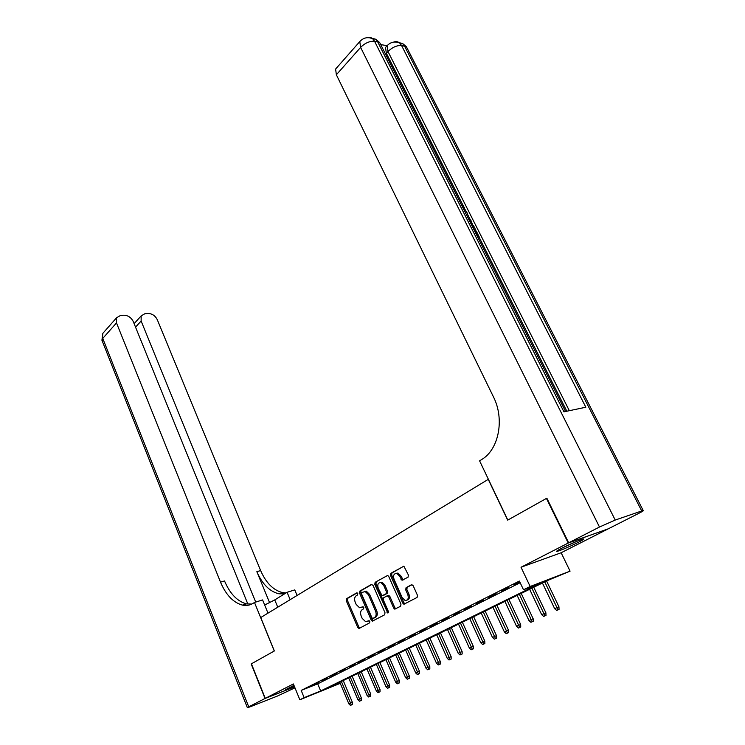 <?xml version="1.0" encoding="UTF-8"?>
<svg xmlns="http://www.w3.org/2000/svg" width="745" height="745" viewBox="0 0 745 745"><rect width="100%" height="100%" fill="white"/><g stroke="black" fill="none" stroke-linecap="round" stroke-linejoin="round"><path stroke-width="1.12" d="M357.777 593.56L356.65 592.899L346.555 598.682L346.248 600.693L357.702 627.383L359.304 628.361L369.604 622.848L369.837 621.432L369.073 620.697L365.599 621.675L362.163 618.341L361.195 616.096C360.133 613.098 360.478 610.937 362.228 609.606L363.56 608.87L363.784 607.445L363.048 606.728L359.518 607.734L356.185 604.465L355.216 602.23C354.164 599.25 354.499 597.08 356.231 595.739L357.553 594.985L357.777 593.56M561.749 548.218C557.362 550.49 555.779 551.561 557.018 551.421C561.628 550.08 568.798 547.016 578.548 542.23C583.084 539.902 584.723 538.803 583.465 538.933C578.781 540.302 571.545 543.403 561.749 548.218M293.958 685.353L285.558 689.693L294.368 686.359M408.046 577.198L408.409 575.047L403.874 566.191L390.864 573.296L390.52 575.419L402.794 603.171L403.892 604.232L417.079 597.453L417.461 595.302L413.186 585.738L411.417 584.76L406.053 587.712L405.69 589.844L407.785 594.557C408.875 598.449 407.971 600.405 405.066 600.433L402.151 597.611L394.049 579.312C392.96 575.373 393.9 573.417 396.843 573.445L399.618 576.174L402.021 580.253L408.046 577.198M607.883 528.959L568.239 543.04L546.439 498.414L507.69 520.14L488.245 479.352L260.731 617.549L274.346 650.962L251.419 663.814L265.276 698.363L293.381 683.957L299.853 699.769L304.146 697.655L301.185 690.419L519.377 581.053L523.502 589.779L530.161 586.501L570.074 571.145L547.668 580.457L328.219 687.905L340.139 683.072M568.239 543.04L521.025 567.243L530.161 586.501M373.04 585.393L371.392 584.452L359.854 591.064L359.537 593.113L371.233 620.119L372.314 621.172L384.653 614.802L384.997 612.735L373.04 585.393M375.117 582.32L387.698 575.429L388.722 576.444L400.968 604.158L400.605 606.262L394.757 609.131L393.667 608.078L388.732 596.866L387.037 595.898L383.638 597.769L383.303 599.855L388.387 611.477L387.735 612.977L374.782 584.406L375.117 582.32L387.661 575.419M546.439 498.414L546.904 498.275M265.276 698.363L294.573 686.853M318.366 682.644L313.124 685.27L318.366 682.644M327.241 678.211L321.896 680.883L327.241 678.211M336.284 673.685L330.836 676.404L336.284 673.685M345.494 669.075L339.944 671.85L345.494 669.075M354.89 664.372L349.228 667.203L354.89 664.372M364.473 659.576L358.699 662.463L364.473 659.576M374.241 654.687L368.356 657.63L374.241 654.687M384.206 649.705L378.209 652.704L384.206 649.705M394.375 644.611L388.247 647.675L394.375 644.611M404.758 639.424L398.501 642.544L404.758 639.424M415.356 634.116L408.968 637.31L415.356 634.116M426.168 628.706L419.649 631.965L426.168 628.706M437.213 623.183L430.554 626.508L437.213 623.183M448.49 617.531L441.701 620.939L448.49 617.531M460.019 611.766L453.072 615.24L460.019 611.766M471.799 605.871L464.703 609.429L471.799 605.871M483.84 599.846L476.586 603.478L483.84 599.846M496.142 593.691L488.729 597.406L496.142 593.691M508.733 587.395L501.143 591.185L508.733 587.395M301.185 690.419L317.715 683.836L520.168 582.73M519.768 581.873L513.845 584.834L519.898 582.152M521.025 567.243L561.143 552.753L607.911 529.015M561.143 552.753L570.074 571.145M343.613 680.371L343.696 681.666M340.251 683.342L299.853 699.769M304.146 697.655L320.667 690.96L540.106 583.372L523.502 589.779M317.715 683.836L320.667 690.96M359.062 628.445L358.485 627.094M363.122 606.747L362.461 607.119M367.825 621.293L367.35 621.46M369.129 620.706L368.486 621.051M357.162 592.89L347.692 598.31L347.384 600.312L358.839 626.973L359.937 628.026L358.773 628.426M372.006 584.378L360.999 590.692L360.673 592.731L372.37 619.71L373.496 620.771M361.828 592.545L361.595 593.979L371.895 617.717L372.649 618.452L374.474 617.633C376.272 616.301 376.625 614.113 375.536 611.068L368.449 594.771L365.152 591.521L361.828 592.545M374.027 618.043L373.04 618.406M364.38 591.362L366.298 591.139L369.585 594.389L376.681 610.667C377.762 613.712 377.408 615.892 375.61 617.223L374.176 617.996M387.298 595.804L388.815 595.432L389.877 596.475L394.803 607.669L395.977 608.74M376.262 581.947L375.927 584.024L388.508 612.381M383.647 585.291L380.881 582.571C378.069 582.581 377.194 584.508 378.255 588.336L382.083 595.711L386.096 593.756L386.441 591.66L383.647 585.291L384.793 584.909L382.027 582.19L380.146 582.478M383.582 595.339L382.707 595.637M384.793 584.909L387.586 591.279L387.242 593.365L383.852 595.246M396.014 573.343L397.988 573.073L400.763 575.792L403.241 579.889M407.04 600.107C409.35 599.427 409.983 597.443 408.93 594.156L407.785 594.557M412.013 584.667L407.198 587.321L406.835 589.453L408.93 594.156M403.818 566.172L392.019 572.924L391.665 575.047L403.939 602.77L405.131 603.841M350.429 705.385L352.376 704.519L350.429 705.385L348.865 703.867L352.376 702.312L343.231 680.558M351.323 704.966L341.378 681.461M348.865 703.867L339.785 682.234M352.376 702.312L352.376 704.519M575.755 541.755L563.965 547.109M562.289 547.947L577.505 541.028M265.034 698.484L251.186 663.944L274.262 651.009L254.483 602.463L253.142 603.31C249.882 605.312 246.325 605.918 242.46 605.117C233.269 602.593 225.949 594.929 220.501 582.124L116.499 322.911L102.763 338.416L248.728 706.847L265.034 698.484L294.582 686.871M290.159 599.678L287.086 592.294L274.756 599.911L264.671 605.005M287.086 592.294L294.769 589.9L297.097 595.46M254.483 602.463L262.594 599.93L267.995 613.135M255.712 602.081L141.131 321.021L141.159 315.899L144.893 313.71L148.087 313.477C152.176 313.608 155.258 315.703 157.325 319.773L260.638 570.586C266.049 582.953 273.378 590.301 282.634 592.62L286.08 592.918M284.525 593.877L278.835 593.802C269.588 591.456 262.259 584.08 256.848 571.676L269.606 602.714M248.728 706.847L247.387 707.75L250.72 706.595L277.363 696.072L294.973 687.84M247.871 604.093L133.299 321.617C131.204 317.472 128.047 315.34 123.81 315.219L120.494 315.452L116.537 317.808L116.499 322.911M251.81 604.055L246.493 603.869C237.292 601.364 229.972 593.728 224.524 580.97L220.501 582.124M468.624 219.058L470.589 219.84L471.287 221.218L470.086 221.954M465.69 213.247L466.854 212.418L467.543 213.796L466.435 214.728M477.433 236.537L478.206 236.528L475.44 231.025L476.232 231.015L479.668 237.832L478.495 238.651M566.843 411.221L479.491 237.972M475.981 231.025L475.152 229.376M472.386 223.873L471.119 221.367M470.281 219.71L467.376 213.945M466.668 212.549L465.271 209.764M463.241 205.75L386.366 53.277L385.5 47.494L386.599 46.283M387.149 45.641L380.863 44.653M470.16 222.122L473.652 225.903L475.329 229.227L474.165 230.056M568.668 542.816L608.339 528.792L638.772 513.352C642.758 511.303 644.22 510.334 643.159 510.455L615.221 520.057L599.483 527.022L568.668 542.816L546.858 498.182L507.82 520.066L479.594 460.848L481.726 459.507C498.824 449.533 504.812 419.072 493.432 396.834L336.358 74.77L335.623 69.024L336.777 67.711M599.483 527.022L360.617 47.391C365.003 43.033 369.641 40.975 374.539 41.236L377.613 41.72L563.928 411.827L585.84 407.226L401.564 45.51L406.36 46.684L407.496 48.909M475.44 231.025L474.882 231.49M479.668 237.832L478.094 237.86M475.329 229.227L473.755 229.246M473.094 227.933L473.876 227.923L470.868 223.519M472.907 226.014L472.358 226.48M467.543 213.796L466.361 214.569M471.287 221.218L469.285 220.39M464.051 209.997L463.8 207.753L463.194 208.283M463.8 207.753L461.835 205.601M461.108 204.158L464.535 207.641L464.74 211.366M359.463 701.222L361.427 700.356L359.463 701.222L357.879 699.695L361.427 698.13L352.143 676.19M360.366 700.803L350.29 677.103M357.879 699.695L348.669 677.885M361.427 698.13L361.427 700.356M368.663 696.994L370.647 696.109L368.663 696.994L367.062 695.448L370.637 693.865L361.223 671.748M369.585 696.566L359.369 672.651M367.062 695.448L357.721 673.461M370.637 693.865L370.647 696.109M378.032 692.673L380.043 691.788L378.032 692.673L376.421 691.118L380.034 689.525L370.479 667.213M378.981 692.235L368.617 668.125M376.421 691.118L366.94 668.945M380.034 689.525L380.043 691.788M387.596 688.278L389.616 687.374L387.596 688.278L385.957 686.713L389.598 685.093L379.903 662.594M388.555 687.831L378.05 663.506M385.957 686.713L376.337 664.344M389.598 685.093L389.616 687.374M397.336 683.789L399.385 682.886L397.336 683.789L395.679 682.215L399.357 680.585L389.514 657.891M398.314 683.342L387.661 658.804M395.679 682.215L385.919 659.651M399.357 680.585L399.385 682.886M407.264 679.216L409.331 678.304L407.264 679.216L405.587 677.624L409.303 675.976L399.32 653.095M408.269 678.76L397.458 654.008M405.587 677.624L395.679 654.874M409.303 675.976L409.331 678.304M417.396 674.56L419.482 673.629L417.396 674.56L415.691 672.949L419.454 671.292L409.312 648.206M418.42 674.085L407.45 649.109M415.691 672.949L405.634 650.003M419.454 671.292L419.482 673.629M427.723 669.802L428.794 669.345L427.723 669.802L426 668.181L429.8 666.505L419.5 643.214M428.794 669.345L429.837 668.87L428.775 669.317L417.638 644.127M426 668.181L415.794 645.03M429.8 666.505L429.837 668.87M438.265 664.95L440.397 664.009L438.265 664.95L436.523 663.32L440.351 661.616L429.893 638.12M439.336 664.456L428.03 639.033M436.523 663.32L426.149 639.955M440.351 661.616L440.397 664.009M449.021 660.005L451.172 659.046L449.021 660.005L447.251 658.357L451.125 656.634L440.5 632.933M450.11 659.502L438.637 633.837M447.251 658.357L436.719 634.787M451.125 656.634L451.172 659.046M460 654.948L462.17 653.989L460 654.948L458.203 653.29L462.114 651.558L451.321 627.635M461.108 654.436L449.468 628.538M458.203 653.29L447.503 629.506M462.114 651.558L462.17 653.989M471.203 649.789L473.401 648.821L471.203 649.789L469.387 648.113L473.336 646.362L462.366 622.224M472.339 649.268L460.512 623.137M469.387 648.113L458.51 624.114M473.336 646.362L473.401 648.821M482.639 644.527L484.865 643.54L482.639 644.527L480.804 642.833L484.799 641.063L473.643 616.702M483.803 643.997L471.79 617.614M480.804 642.833L469.741 618.611M484.799 641.063L484.865 643.54M494.326 639.145L496.57 638.158L494.326 639.145L492.464 637.441L496.496 635.653L485.163 611.068M495.509 638.605L483.309 611.971M492.464 637.441L481.214 612.995M496.496 635.653L496.57 638.158M506.265 633.65L508.528 632.654L506.265 633.65L504.365 631.928L508.444 630.121L496.924 605.303M507.466 633.101L495.071 606.216M504.365 631.928L492.939 607.259M508.444 630.121L508.528 632.654M518.455 628.044L520.746 627.029L518.455 628.044L516.536 626.303L520.662 624.478L508.937 599.427M519.684 627.476L507.094 600.33M516.536 626.303L504.905 601.392M520.662 624.478L520.746 627.029M530.915 622.308L533.234 621.283L530.915 622.308L528.969 620.548L533.141 618.704L521.211 593.411M532.172 621.721L519.377 594.314M528.969 620.548L517.142 595.404M533.141 618.704L533.234 621.283M543.654 616.441L545.992 615.407L543.654 616.441L541.68 614.672L545.889 612.809L533.755 587.274M544.94 615.845L531.93 588.168M541.68 614.672L529.648 589.286M545.889 612.809L545.992 615.407M556.673 610.444L559.048 609.401L556.673 610.444L554.671 608.665L558.936 606.775L546.588 580.988M557.996 609.838L544.763 581.882M554.671 608.665L542.425 583.028M558.936 606.775L559.048 609.401M358.839 626.973L357.702 627.383M347.384 600.312L346.248 600.693M347.692 598.31L346.555 598.682M372.37 619.71L371.233 620.119M360.673 592.731L359.537 593.113M360.999 590.692L359.854 591.064M375.61 617.223L374.474 617.633M376.681 610.667L375.536 611.068M369.585 594.389L368.449 594.771M394.803 607.669L393.667 608.078M389.877 596.475L388.732 596.866M388.108 611.831L386.972 612.241M375.927 584.024L374.782 584.406M387.242 593.365L386.096 593.756M387.586 591.279L386.441 591.66M402.114 578.846L400.968 579.228M400.763 575.792L399.618 576.174M406.835 589.453L405.69 589.844M407.198 587.321L406.053 587.712M403.939 602.77L402.794 603.171M391.665 575.047L390.52 575.419M392.019 572.924L390.864 573.296M256.848 571.676L260.638 570.586M141.131 321.021L135.534 327.139M247.349 707.648L102.223 340.968L102.829 333.369L104.077 331.953M277.764 607.203L274.756 599.911M641.678 510.893L404.488 45.976L402.635 43.536L397.485 42.26M366.67 37.734C368.859 36.859 370.861 37.185 372.677 38.74L374.539 41.236L615.221 520.057M361.167 40.174L359.779 41.59L360.617 47.391L336.358 74.77M569.329 410.691L387.977 51.517L386.366 53.277M565.576 411.482L379.661 42.512L375.75 39.234L377.613 41.72L379.661 42.512L380.881 44.933M335.623 69.024L359.779 41.59C363.411 37.65 367.713 36.701 372.677 38.74L375.75 39.234L370.516 37.958M387.977 51.517C392.354 47.27 396.88 45.268 401.564 45.51L399.711 43.07C394.915 41.059 390.715 41.944 387.102 45.724L387.977 51.517M388.434 44.402L385.5 47.494M393.714 42.074C395.902 41.217 397.904 41.543 399.711 43.07L402.635 43.536L406.36 46.684L643.159 510.455M373.45 620.762L372.314 621.172M366.298 591.139L365.152 591.521M395.893 608.721L394.757 609.131M388.815 595.432L387.67 595.823M388.35 612.753L387.735 612.977M382.027 582.19L380.881 582.571M403.166 579.871L402.021 580.253M397.988 573.073L396.843 573.445M405.038 603.822L403.892 604.232M246.493 603.869L242.46 605.117M278.835 593.802L282.634 592.62M141.159 315.899L134.119 323.647M116.537 317.808L102.829 333.369L101.916 340.26"/></g></svg>
